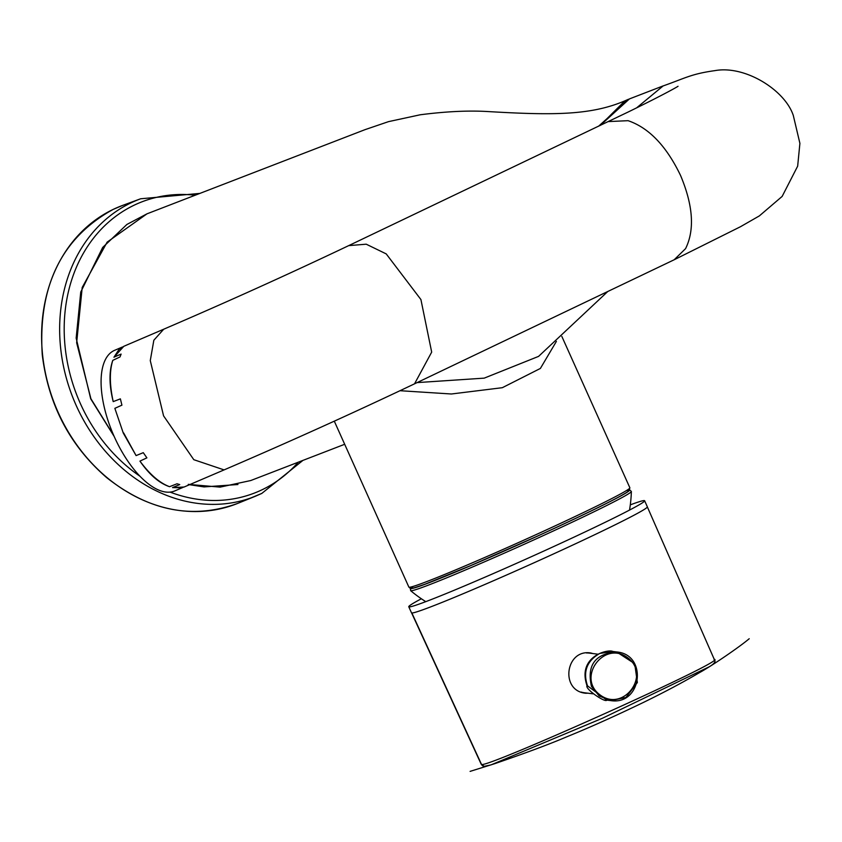 <?xml version="1.0" encoding="UTF-8"?>
<svg xmlns="http://www.w3.org/2000/svg" width="842" height="842" viewBox="0 0 842 842"><rect width="100%" height="100%" fill="white"/><g stroke="black" fill="none" stroke-linecap="round" stroke-linejoin="round"><path stroke-width="1.26" d="M410.938 588.432A119.806 4.252 -24.2 0 0 521.935 543.153A119.806 4.252 -24.2 0 0 629.479 490.212M122.332 347.03L114.575 350.346A76.454 34.28 66.8 0 0 113.344 350.946A76.454 34.28 66.8 0 0 114.375 436.914A76.454 34.28 66.8 0 0 174.768 490.928L182.619 487.56M123.29 433.093L114.849 408.338L123.29 433.093L136.088 455.596L143.277 452.67L146.887 457.859L139.94 461.121C149.887 474.551 159.759 483.076 169.558 486.697C159.243 483.224 149.371 474.699 139.94 461.121M113.207 401.623C109.102 385.089 108.955 371.333 112.786 360.365C109.418 371.069 109.555 384.815 113.207 401.623L120.374 398.855L121.922 405.16L114.849 408.338M677.999 86.284C678.905 85.895 666.896 93.125 628.121 112.028L348.683 245.632C289.543 273.766 227.887 301.636 163.706 329.222L123.785 346.315L113.944 357.25L118.922 349.535L121.743 347.42M181.704 487.792L172.526 487.592L179.746 484.582L177.02 483.782L169.558 486.697M630.3 504.853A129.289 4.589 155.8 0 1 644.625 500.748L647.351 506.821A129.289 4.589 155.8 0 1 534.754 562.456A129.289 4.589 155.8 0 1 411.812 612.976A129.289 4.589 155.8 0 1 411.496 612.818L408.77 606.745A129.289 4.589 155.8 0 1 421.347 598.767M644.625 500.748A129.289 4.589 155.8 0 1 532.028 556.394A129.289 4.589 155.8 0 1 409.086 606.903A129.289 4.589 155.8 0 1 408.77 606.745M709.09 666.853L602.335 718.3L491.044 764.883L484.182 766.357L481.519 764.441C485.613 768.725 732.319 657.939 714.037 659.37M585.295 693.166A20.303 20.25 97.1 0 0 587.916 693.187M586.011 693.271C559.73 691.261 565.392 648.561 591.042 653.013M592.852 653.56A20.303 20.25 97.1 0 0 590.358 652.939M586.453 652.971A19.966 19.924 -82.9 0 1 589.368 653.118L597.873 654.181M592.947 693.819L584.432 692.756A19.966 19.924 -82.9 0 1 581.148 692.061M417.095 382.605L484.213 378.142L538.575 356.387L607.808 291.479M556.383 341.41L540.385 368.438L502.316 387.699L451.407 393.993L400.045 390.709M413.359 586.348A119.143 4.231 -24.2 0 0 521.924 543.122A119.143 4.231 -24.2 0 0 626.322 490.644M262.083 489.76A156.096 130.321 -111.1 0 1 170.116 492.117A156.096 130.321 -111.1 0 0 262.083 489.76A156.096 130.321 -111.1 0 0 298.247 462.205A156.096 130.321 -111.1 0 1 262.083 489.76M139.94 476.214A156.096 130.321 -111.1 0 1 67.234 297.163A156.096 130.321 -111.1 0 1 195.176 195.218A156.096 130.321 -111.1 0 0 67.234 297.163A156.096 130.321 -111.1 0 0 139.94 476.214M140.667 198.775A159.433 133.099 68.9 0 0 131.12 202.796A159.433 133.099 68.9 0 0 74.601 401.813A159.433 133.099 68.9 0 0 255.494 496.201L261.799 493.423L302.952 460.385L261.799 493.423L237.823 503.348C192.86 519.725 149.129 511.147 106.639 477.593C69.886 445.702 48.436 404.823 42.279 354.956C37.89 286.322 61.519 237.802 113.165 209.405L122.774 205.353A159.727 133.352 68.9 0 0 113.217 209.384A159.727 133.352 68.9 0 0 56.582 408.77A159.727 133.352 68.9 0 0 237.823 503.348C192.86 519.725 149.129 511.147 106.639 477.593C69.886 445.702 48.436 404.823 42.279 354.956C37.89 286.322 61.519 237.802 113.165 209.405L122.774 205.353A159.727 133.352 68.9 0 0 113.217 209.384A159.727 133.352 68.9 0 0 56.582 408.77A159.727 133.352 68.9 0 0 237.823 503.348L255.494 496.201A159.433 133.099 68.9 0 1 74.601 401.813A159.433 133.099 68.9 0 1 131.12 202.796A159.433 133.099 68.9 0 1 140.667 198.775L122.774 205.353L140.667 198.775L199.88 193.407L140.667 198.775M410.549 588.379L410.643 590.674A121.006 4.294 -24.2 0 0 522.735 544.932A121.006 4.294 -24.2 0 0 631.363 491.475L629.711 489.886M112.786 360.365L120.017 356.934L121.111 354.093L113.996 357.134M179.357 488.234L184.145 487.002L172.642 487.623M663.128 85.905L629.458 98.903L600.209 125.447M636.626 107.85L663.128 85.937C686.093 77.801 691.356 73.928 714.963 70.623C745.475 65.087 785.249 90.441 793.332 115.596L799.9 143.361L797.658 166.158L782.155 196.407L759.358 215.899L740.402 226.761L674.179 259.768L685.577 248.632C694.829 229.887 693.155 205.501 680.568 175.494C666.443 146.066 648.95 127.795 628.079 120.68L608.334 121.585M136.088 455.596L123.648 432.946M184.156 486.992L224.088 469.899L193.797 459.69L163.569 415.853L150.276 360.597L153.844 340.231L163.706 329.222M348.683 245.632L366.228 244.191L386.215 253.895L420.916 299.552L431.683 352.114L414.527 383.826L674.179 259.768M484.182 766.357A3.326 3.315 -83.9 0 1 481.519 764.441L411.854 612.976M599.188 695.976L591.452 686.356C586.748 665.222 595.157 653.75 616.691 651.95L616.765 651.961C648.035 654.644 641.783 705.554 610.797 700.607L599.188 695.976M600.062 694.913C623.501 712.606 651.319 674.968 627.595 657.665C604.167 639.973 576.349 677.61 600.062 694.913M612.839 651.487L599.778 653.445C586.842 660.896 582.759 671.706 587.516 685.862L606.777 700.091M114.186 436.493L90.704 398.824L76.159 338.116L80.748 292.048L102.671 247.464L126.889 224.456L146.971 213.836L107.123 242.149L82.2 287.469L76.654 342.768L90.915 398.761L113.912 435.861M188.261 484.371L220.12 487.118L250.737 480.54M334.295 421.168L408.875 587.106A121.143 4.305 -24.2 0 0 521.135 541.374A121.143 4.305 -24.2 0 0 629.869 487.792L561.846 336.442M628.532 99.272L598.557 126.237M629.521 510.073A134.457 134.457 0 0 0 631.363 491.475M410.643 590.674A134.457 134.457 0 0 0 425.768 601.641M600.114 125.5L624.743 101.008M224.088 469.899C290.027 441.555 353.514 412.864 414.527 383.826M118.922 349.535L123.785 346.315M709.111 666.843C714.342 663.843 716.079 661.402 714.332 659.518M647.309 506.831L714.332 659.528M411.549 612.808L481.235 764.304M470.099 771.377L494.58 763.726C525.945 752.948 549.963 743.991 566.645 736.855C589.442 727.604 615.049 716.121 643.488 702.396C664.222 692.282 682.894 682.367 699.491 672.621C711.385 666.148 739.192 647.245 749.222 638.72M616.681 651.971L634.71 663.707L637.352 682.546L626.006 697.439L610.808 700.586M616.765 651.961L612.839 651.466C608.019 648.782 576.991 656.476 587.011 685.662C584.706 688.914 605.598 703.112 606.787 700.112L610.724 700.597M189.492 484.708L204.048 486.918L237.939 484.518M250.663 480.572L344.683 444.281M408.875 587.106L410.728 588.411C408.475 589.621 413.201 588.242 424.915 584.253L470.994 565.477L536.817 536.396C568.803 521.798 593.81 509.884 611.839 500.643C621.385 495.749 627.122 492.423 629.048 490.686L629.869 487.792M146.961 213.836L365.049 129.647L388.52 121.637L420.169 114.786C445.176 111.565 467.142 110.46 486.066 111.449C553.257 115.396 592.41 115.733 627.922 99.503L628.637 99.23"/></g></svg>
